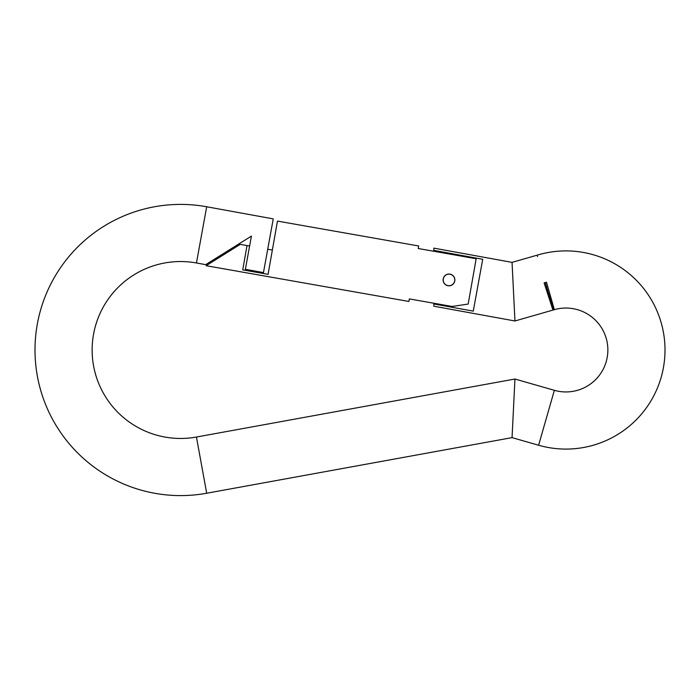 <?xml version="1.0" encoding="UTF-8"?>
<svg xmlns="http://www.w3.org/2000/svg" width="700" height="700" viewBox="0 0 700 700"><rect width="100%" height="100%" fill="white"/><g stroke="black" fill="none" stroke-linecap="round" stroke-linejoin="round"><path stroke-width="1.05" d="M205.704 264.652L251.422 236.093L205.704 264.652L196.446 262.973A88.462 88.462 0 0 0 92.138 350A88.462 88.462 0 0 0 196.446 437.027L514.955 379.024L512.05 437.631L206.684 493.238L196.446 437.027M196.446 262.973L206.684 206.763A145.6 145.6 0 0 0 35 350A145.6 145.6 0 0 0 206.684 493.238M512.05 437.631L538.606 445.244L554.356 390.32L514.955 379.024M267.715 249.235L272.361 250.049L277.463 221.086L268.074 274.339L242.734 269.868L247.013 245.578L249.611 246.041L251.422 236.093L245.376 269.308L263.463 272.598L273.245 218.881L206.684 206.763M538.606 445.244A99.085 99.085 0 0 0 665 349.108A99.085 99.085 0 0 0 537.163 255.168L537.574 256.55M554.356 390.32A41.947 41.947 0 0 0 607.863 349.615A41.947 41.947 0 0 0 554.347 309.671L553.42 309.951L545.265 282.564L546.481 282.214L554.356 309.671M537.163 255.168L512.05 262.369L514.955 320.976L552.947 310.082L544.119 282.914L552.947 310.091L553.42 309.951M550.48 300.108L545.265 282.564L544.119 282.914M512.05 262.369L433.842 248.132L433.842 250.381L482.711 259.28L473.27 311.132L433.842 303.957L433.842 306.206L514.955 320.976M433.842 250.381L433.842 251.274M433.842 303.24L433.842 303.957M247.013 245.578L240.205 244.379L206.133 265.703L408.896 301.455L409.342 298.918L452.148 306.469L468.169 304.062L476.166 258.738L418.233 248.517L418.679 245.98L418.233 248.517M277.463 221.086L418.679 245.98M454.869 279.921A5.88 5.88 0 0 1 448.98 285.81A5.88 5.88 0 0 1 443.1 279.921A5.88 5.88 0 0 1 448.98 274.041A5.88 5.88 0 0 1 454.869 279.921M206.133 265.703L240.205 244.379M409.342 298.918L408.896 301.455M443.196 279.921A5.784 5.784 0 0 1 448.98 274.137A5.784 5.784 0 0 1 454.764 279.921A5.784 5.784 0 0 1 448.98 285.705A5.784 5.784 0 0 1 443.196 279.921"/></g></svg>
